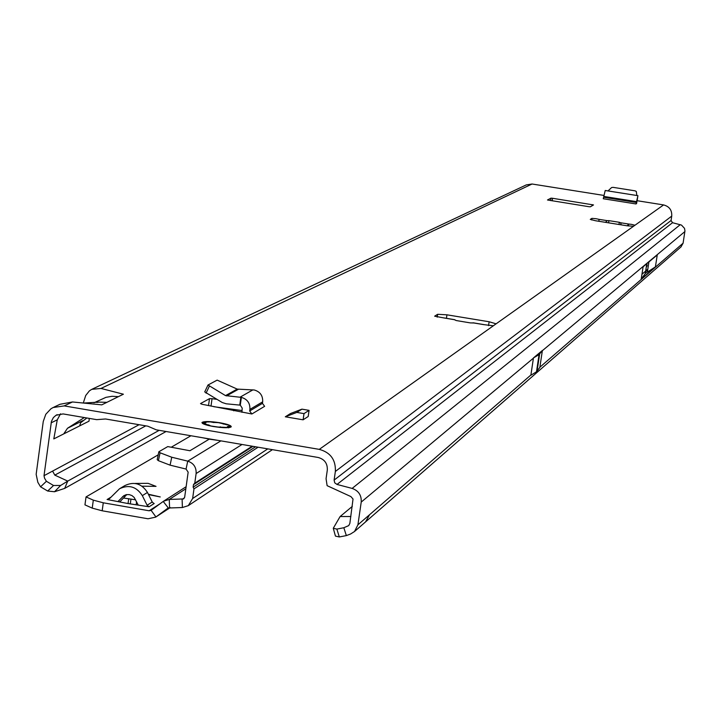 <?xml version="1.0" encoding="UTF-8"?>
<svg xmlns="http://www.w3.org/2000/svg" width="721" height="721" viewBox="0 0 721 721"><rect width="100%" height="100%" fill="white"/><g stroke="black" fill="none" stroke-linecap="round" stroke-linejoin="round"><path stroke-width="1.08" d="M627.207 225.817L628.703 224.042L631.623 224.393L634.958 225.24L633.516 226.277L626.9 225.763L595.564 220.752L590.274 219.4L591.896 218.373L596.033 218.697L599.097 219.373L598.809 221.266M219.833 422.749C210.009 421.271 204.061 421.181 201.988 422.47C201.907 423.759 205.71 425.111 213.398 426.526C223.267 428.004 229.215 428.094 231.252 426.805C231.306 425.507 227.494 424.155 219.833 422.749M537.695 364.925L536.541 371.748L530.863 375.235L533.459 357.922L542.381 350.469L539.822 367.467L536.541 371.748M537.722 364.952L537.686 364.105M646.8 266.563L647.188 264.913L646.8 266.563M636.58 203.583L637.923 195.697L636.012 203.953L636.652 203.16M303.117 419.811L308.191 416.504L309.066 410.357L304.001 413.62L303.117 419.811L285.309 416.792L296.827 412.412L304.001 413.62M296.827 412.412L301.937 409.149L290.509 413.512L285.309 416.792M208.522 405.608L209.496 398.65L200.51 403.598L201.961 404.256L251.872 413.989L249.673 410.97L249.899 409.411C250.187 403.165 247.339 399.155 241.382 397.379L240.282 405.148L226.196 403.796L222.23 402.516L204.719 391.909L207.963 385.122M209.496 398.65L212.046 398.686L211.01 406.121M216.697 399.317L212.046 398.686M454.473 319.718L456.132 320.521L470.254 322.891L473.985 322.99M444.352 318.015L434.637 316.186L437.638 314.302L446.948 314.816L489.126 321.755L496.075 323.819L493.353 325.784L483.737 324.63M621.268 224.862L620.547 222.753L619.366 222.293L608.966 220.653L607.271 220.662L605.424 222.329M92.387 389.043L526.285 184.9L532.062 184.008L603.919 195.436M637.049 200.699L663.581 204.926C669.34 206.44 672.062 210.162 671.738 216.102L671.062 220.509L334.111 480.096L334.733 482.818L337.004 484.44L672.531 222.708L671.062 220.509M93.982 402.778L105.969 397.343L112.079 396.289L118.433 396.64L123.39 394.207L101.003 388.439L91.711 389.358L89.377 390.881L85.709 395.514L83.294 403.03M101.76 404.86L106.888 402.336L99.011 402.111L83.555 403.057L101.76 404.86M53.886 407.158L59.969 404.292L72.488 401.967L83.555 403.057M334.111 480.096L335.355 471.462C335.869 459.818 330.515 452.455 319.286 449.372L64.187 405.905L53.075 407.536L50.912 408.816L45.783 414.296L43.26 421.47L36.158 474.319L37.843 482.313L40.565 486.819L46.405 481.286L44.558 478.23L44.017 475.689L51.434 421.397L53.381 417.576L56.058 415.242L63.106 413.926L96.641 419.649L105.554 418.982L147.859 426.201L156.214 429.824L318.123 457.465C324.54 459.223 327.595 463.432 327.307 470.083L326.063 478.717L327.118 485.675L350.893 496.58L353.029 499.022L349.856 523.419L348.703 525.618L343.818 527.736L346.35 535.595L350.523 534.036L354.525 531.503L357.913 524.816L369.558 514.731L365.538 521.923M547.5 199.969L550.961 198.158L552.556 198.284L593.509 204.935L590.346 206.81L588.751 206.675L547.491 199.987M241.905 410.519L213.758 406.689M607.271 220.662L599.097 219.373L598.872 221.284M86.853 417.982L80.653 422.767L79.643 425.895L89.016 421.172L89.26 418.396M51.146 422.821L57.274 419.838L53.805 438.9L63.709 433.916L67.486 428.274L84.33 417.549M159.179 430.329L67.738 481.105L54.805 475.13L52.588 471.092L44.017 475.689M542.381 350.469L539.119 354.579L533.459 357.922M655.416 266.86L641.212 279.162L645.34 273.43L655.416 266.86L657.255 254.955L643.105 266.788L641.212 279.162M680.966 246.933L683.093 243.184L684.95 230.927L684.526 228.377L681.498 225.096L672.531 222.708M46.405 481.286L53.534 485.503L60.627 485.458L67.738 481.105L64.683 488.396L54.544 491.74L47.676 491.037L40.565 486.819M166.073 431.5L64.683 488.396M57.274 419.838L60.546 413.809M357.913 524.816L361.221 502.086C361.618 495.273 358.589 490.722 352.136 488.414L337.004 484.44M641.96 274.25L647.791 269.275M352.326 506.385L340.105 516.551L350.866 516.506M96.947 402.426L99.011 402.111M60.627 485.458L54.544 491.74M47.676 491.037L53.534 485.503M343.818 527.736L336.869 529.097L333.273 528.277L340.105 516.551M346.35 535.595L339.321 536.956L335.445 536.1L333.399 528.709M336.869 529.097L339.321 536.956M628.406 225.988L628.703 224.042L620.547 222.753M608.524 222.825L608.966 220.653M618.924 224.492L619.366 222.293M237.2 389.097L225.52 395.613L207.99 385.014L217.156 380.12L237.2 389.097L254.297 389.998C260.164 391.737 262.958 395.685 262.669 401.831L262.453 403.363L264.616 406.329L251.872 413.989M241.95 412.313L242.211 408.113L240.282 405.148M225.52 395.613L241.382 397.379M239.76 405.058L240.859 397.28M301.937 409.149L309.066 410.357M637.274 199.879L637.86 195.661L605.216 190.506L603.261 198.744L636.012 203.953M637.914 195.679L605.352 190.497M636.85 195.499L636.292 191.462L635.102 190.84L613.111 187.352L611.588 187.541L608.028 190.921M204.647 422.866L203.52 422.957M202.898 423.128L203.556 422.263M230.45 427.292L230.9 426.823L230.188 426.003M209.414 425.75L217.868 427.039L227.656 427.472L227.971 426.913L227.376 426.535L230.468 426.499L227.926 424.858L218.391 422.65L209.811 421.776L203.574 422.209M135.133 483.449L148.093 483.331L156.033 486.369L142.037 486.179M127.527 503.465L149.049 506.782L147.12 505.25L142.325 495.633C136.494 486.63 128.897 484.341 119.533 488.757L109.448 498.707L107.087 499.5L127.527 503.465M255.549 446.777L193.129 487.18L193.976 488.874L192.633 498.508L188.298 505.655L182.395 507.521L168.101 508.026L155.682 517.128L148.021 518.778L102.184 510.792L103.274 502.798L93.315 500.149L86.033 496.922L158.214 454.825M235.659 409.663L233.694 410.808M190.93 435.745L171.805 446.903M102.184 510.792L92.225 508.125L84.952 504.871L86.033 496.922M148.346 494.209L160.242 496.94L148.535 494.597M135.611 499.815L123.525 498.022M120.155 488.387L124.796 485.621C134.106 481.222 141.658 483.503 147.463 492.452L152.23 502.005L153.708 503.357M209.252 439.134L189.929 450.742L167.768 446.587L158.854 451.761L157.196 459.647L158.404 460.683L170.084 465.153L186.063 469.065L188.154 472.165L184.675 497.13L183.576 498.932L169.273 499.446L163.541 501.203L151.031 510.369L149.13 510.774L103.274 502.798M170.084 465.153L171.751 457.231L187.73 461.143C193.643 463.152 196.436 467.28 196.121 473.535L194.769 483.169L193.498 484.503L193.129 487.18M138.198 504.997L134.187 497.463L131.97 495.588L129.266 494.606L126.427 494.642L123.814 495.697L117.992 501.501M107.15 499.509L110.818 497.256M126.788 494.579L119.785 501.888M171.751 457.231L160.071 452.788L158.854 451.761M454.942 319.791L443.875 317.934M496.003 323.9L633.516 226.277M634.94 225.258L663.581 204.926M532.062 184.008L101.003 388.439M118.433 396.64L106.888 402.336M72.497 401.967L64.187 405.905M319.286 449.372L493.353 325.784M483.989 324.675L472.94 322.819M79.643 425.895L63.709 433.916M139.108 424.705L52.588 471.092M54.805 475.13L145.795 425.85M539.578 354.191L538.434 361.834M538.145 363.708L537.001 371.342M539.614 354.155L537.037 371.306M539.119 354.579L537.965 362.23M539.065 354.615L536.487 371.784M542.345 350.703L684.887 231.567M539.858 367.232L683.093 243.184M647.422 271.664L648.918 261.93M645.331 273.457L646.827 263.67L645.34 273.43M335.355 471.462L671.738 216.102M352.136 488.414L680.282 224.655M361.221 502.086L533.423 358.157M369.558 514.731L530.899 375.001M647.809 269.14L645.683 270.961M82.708 420.667L67.486 428.274M591.896 218.373L591.653 219.977M489.126 321.755L488.55 325.631M446.948 314.816L446.434 318.312M437.638 314.302L437.223 317.15M550.961 198.158L550.601 200.591M552.556 198.284L552.178 200.844M592.247 204.62L592.067 205.791M262.453 403.363L249.673 410.97M262.669 401.831L249.899 409.411M252.918 389.854L240.075 397.181M238.272 389.349L226.511 395.928M209.324 386.249L206.044 393.152M636.373 202.466L603.63 197.257M636.499 201.628L603.756 196.418M217.174 440.225L210.153 439.224M210.081 421.893L203.917 422.001L205.692 422.839L203.07 423.281L210.099 425.57M227.971 426.913L228.575 427.625M208.558 425.552L207.432 425.264M228.142 424.93L230.873 426.778L229.431 426.976L229.35 427.526M205.043 422.857L204.944 422.182M229.53 426.363L229.431 426.976L228.043 426.904M209.369 425.642L208.567 425.462L208.766 424.858M219.995 427.409L219.031 427.31M220.175 427.427L220.365 426.832M227.178 424.849L227.791 424.849M223.231 423.849L227.043 424.84M220.959 423.092L223.609 424.092M206.666 425.057L206.846 424.534M218.391 422.65L214.867 422.461M215.056 422.452L213.551 422.515M213.731 422.506L209.712 421.767M151.104 510.315L155.925 516.948L170.273 507.575L155.682 517.128M168.272 507.926L163.216 501.437M154.213 503.501L149.112 506.746M159.927 503.844L149.13 510.774M258.091 447.209L193.976 488.874M192.633 498.508L267.779 448.868M242.031 444.469L196.121 473.535M252.206 446.209L194.769 483.169M184.468 497.85L182.116 499.383L182.395 507.521M169.552 507.575L169.273 499.446L185.838 488.784M125.814 494.795L122.39 496.868M147.463 492.452L142.325 495.633M152.23 502.005L147.12 505.25M120.533 501.167L119.47 501.816M128.05 503.555L128.717 498.698M130.294 503.925L130.97 499.022M136.179 504.718L136.584 501.762M92.225 508.125L93.315 500.149M186.063 469.065L187.73 461.143L220.887 440.864M158.404 460.683L160.071 452.788M483.89 324.603L473.373 322.837M454.753 319.709L444.073 317.916M57.139 414.674L56.68 414.89M365.962 521.544L681.183 246.744M645.601 271.664L647.692 269.879M80.653 422.767L81.257 421.938M645.277 273.62L646.8 263.697M365.808 521.689L354.525 531.503M204.719 391.909L207.963 385.068M218.373 440.432L210.018 439.269M209.91 439.251L202.277 437.683M228.638 427.859L227.665 426.652M220.896 423.074L218.4 422.641M205.927 422.794L202.547 423.443M272.421 449.661L188.298 505.655M252.954 446.335L194.102 484.26M186.126 486.72L163.955 500.942"/></g></svg>
